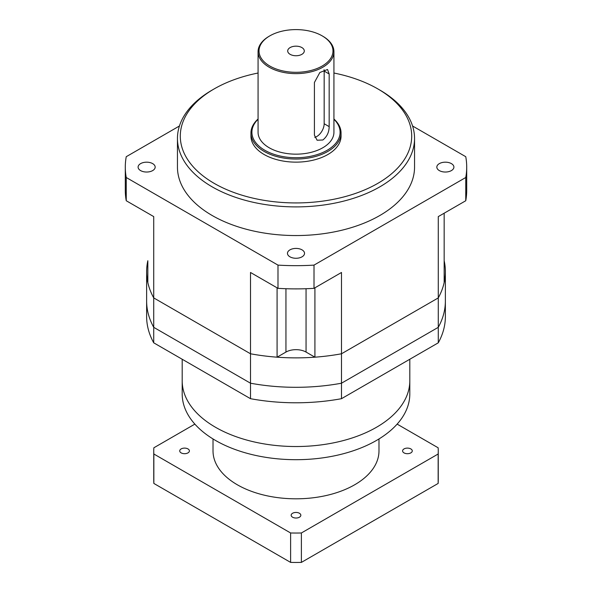 <?xml version="1.0" encoding="UTF-8"?>
<svg xmlns="http://www.w3.org/2000/svg" width="592" height="592" viewBox="0 0 592 592"><rect width="100%" height="100%" fill="white"/><g stroke="black" fill="none" stroke-linecap="round" stroke-linejoin="round"><path stroke-width="0.89" d="M444.163 260.724A149.369 86.24 180 0 1 445.369 271.639L445.369 301.069A149.369 86.24 180 0 1 438.272 327.332L438.272 342.82A149.369 86.24 180 0 0 445.369 316.557L445.369 301.069A149.369 86.24 180 0 1 438.272 327.332L341.495 383.209A149.369 86.24 180 0 1 250.505 383.209L153.728 327.332L153.728 297.909A149.369 86.24 180 0 1 146.631 271.639A149.369 86.24 180 0 1 147.837 260.724L147.837 282.562A149.369 86.24 0 0 0 153.728 297.909L153.728 216.605L126.244 200.74L126.244 177.504L277.988 265.112L277.988 288.341A170.703 98.553 0 0 0 314.012 288.341L341.495 272.475L341.495 353.779A149.369 86.24 180 0 1 250.505 353.779L153.728 297.909L250.505 353.779L250.505 272.475L277.988 288.341M438.272 342.82L341.495 398.69A149.369 86.24 180 0 1 250.505 398.69L153.728 342.82L153.728 327.332A149.369 86.24 180 0 1 146.631 301.069L146.631 271.639M445.369 271.639A149.369 86.24 180 0 1 438.272 297.909L341.495 353.779L438.272 297.909L438.272 216.605L465.756 200.74A170.703 98.553 0 0 0 466.703 190.335L466.703 167.107A170.703 98.553 0 0 0 465.756 156.702L412.565 126M341.495 398.69L341.495 383.209L438.272 327.332L438.272 297.909A149.369 86.24 0 0 0 444.163 282.562L444.163 213.201M250.505 398.69L250.505 383.209A149.369 86.24 180 0 0 341.495 383.209L341.495 353.779A149.369 86.24 0 0 1 314.914 357.183L314.914 287.823M153.728 342.82A149.369 86.24 180 0 1 146.631 316.557L146.631 301.069A149.369 86.24 180 0 0 153.728 327.332L250.505 383.209L250.505 353.779A149.369 86.24 0 0 0 277.086 357.183L277.086 287.823M409.805 359.255L409.805 380.826A113.805 65.705 180 0 1 339.549 441.528A113.805 65.705 180 0 1 215.525 427.283A113.805 65.705 180 0 1 182.195 380.826L182.195 393.991A113.805 65.705 180 0 0 215.525 440.448A113.805 65.705 180 0 0 339.549 454.693A113.805 65.705 180 0 0 409.805 393.991L409.805 380.826A113.805 65.705 180 0 1 339.549 441.528A113.805 65.705 180 0 1 215.525 427.283A113.805 65.705 180 0 1 182.195 380.826L182.195 359.255M301.868 47.567A8.295 4.788 0 0 0 292.825 46.531A8.295 4.788 0 0 0 287.705 50.956A8.295 4.788 0 0 0 290.132 54.338A8.295 4.788 0 0 0 299.175 55.382A8.295 4.788 0 0 0 304.295 50.956A8.295 4.788 0 0 0 301.868 47.567M258.068 119.281A44.097 25.463 0 0 0 264.816 150.264A44.097 25.463 0 0 0 323.047 152.373A44.097 25.463 0 0 0 333.932 119.281M333.932 119.007A45.051 26.011 180 0 1 341.051 133.037A45.051 26.011 180 0 1 313.242 157.065A45.051 26.011 180 0 1 264.143 151.426A45.051 26.011 180 0 1 250.949 133.037A45.051 26.011 180 0 1 258.068 119.007M269.848 66.052A36.985 21.356 0 0 0 322.152 66.052A36.985 21.356 0 0 0 322.152 35.853L322.825 36.245A37.932 21.904 180 0 1 333.932 51.726A37.932 21.904 180 0 1 310.519 71.965A37.932 21.904 180 0 1 269.175 67.214A37.932 21.904 180 0 1 258.068 51.726A37.932 21.904 180 0 1 269.175 36.245L269.848 35.853A36.985 21.356 0 0 0 269.848 66.052M214.186 183.365A115.699 66.8 0 0 0 377.814 183.365A115.699 66.8 0 0 0 377.814 88.896L379.827 90.058A118.548 68.443 180 0 1 414.548 138.454A118.548 68.443 180 0 1 341.369 201.687A118.548 68.443 180 0 1 212.173 186.85A118.548 68.443 180 0 1 177.452 138.454A118.548 68.443 180 0 1 212.173 90.058L214.186 88.896A115.699 66.8 0 0 0 214.186 183.365M314.774 137.359A10.434 6.024 120 0 0 316.787 136.515A10.434 6.024 120 0 0 324.164 123.743L324.164 71.084A10.434 6.024 120 0 0 324.053 69.693M314.411 135.146L317.097 140.223L322.825 140.001C326.969 136.722 329.078 132.26 329.167 126.629L329.167 73.978L327.531 69.501L319.85 72.505L314.411 82.495L314.411 135.146M250.949 133.037L250.949 136.13A45.051 26.011 0 0 0 264.143 154.519A45.051 26.011 0 0 0 313.242 160.158A45.051 26.011 0 0 0 341.051 136.13L341.051 133.037M177.452 138.454L177.452 167.107A118.548 68.443 0 0 0 212.173 215.503A118.548 68.443 0 0 0 341.369 230.34A118.548 68.443 0 0 0 414.548 167.107L414.548 138.454M451.407 163.621A8.532 4.928 0 0 0 442.106 162.556A8.532 4.928 0 0 0 436.829 167.107A8.532 4.928 0 0 0 439.331 170.592A8.532 4.928 0 0 0 448.632 171.658A8.532 4.928 0 0 0 453.901 167.107A8.532 4.928 0 0 0 451.407 163.621M152.669 163.621A8.532 4.928 0 0 0 143.368 162.556A8.532 4.928 0 0 0 138.099 167.107A8.532 4.928 0 0 0 140.593 170.592A8.532 4.928 0 0 0 149.894 171.658A8.532 4.928 0 0 0 155.171 167.107A8.532 4.928 0 0 0 152.669 163.621M302.038 249.861A8.532 4.928 0 0 0 292.737 248.788A8.532 4.928 0 0 0 287.468 253.346A8.532 4.928 0 0 0 289.962 256.824A8.532 4.928 0 0 0 299.263 257.897A8.532 4.928 0 0 0 304.532 253.346A8.532 4.928 0 0 0 302.038 249.861M258.068 51.726L258.068 132.26A37.932 21.904 0 0 0 269.175 147.748A37.932 21.904 0 0 0 310.519 152.492A37.932 21.904 0 0 0 333.932 132.26L333.932 51.726M179.435 126L126.244 156.702A170.703 98.553 0 0 0 125.297 167.107A170.703 98.553 0 0 0 126.244 177.504M277.988 265.112A170.703 98.553 0 0 0 314.012 265.112L465.756 177.504L465.756 200.74M314.012 265.112L314.012 288.341M277.086 357.183L285.943 352.07A14.223 8.214 180 0 1 306.057 352.07L314.914 357.183M465.756 177.504A170.703 98.553 0 0 0 466.703 167.107M125.297 167.107L125.297 190.335A170.703 98.553 0 0 0 126.244 200.74M379.827 90.058L377.814 88.896A115.699 66.8 0 0 0 333.932 73.023M258.068 73.023A115.699 66.8 0 0 0 214.186 88.896M322.825 36.245L322.152 35.853A36.985 21.356 0 0 0 269.848 35.853M187.99 448.928A4.84 2.79 180 0 1 189.403 450.904A4.84 2.79 180 0 1 186.421 453.479A4.84 2.79 180 0 1 181.145 452.88A4.84 2.79 180 0 1 179.731 450.904A4.84 2.79 180 0 1 182.713 448.322A4.84 2.79 180 0 1 187.99 448.928M292.581 513.264A4.84 2.79 180 0 1 297.85 512.657A4.84 2.79 180 0 1 300.84 515.24A4.84 2.79 180 0 1 299.419 517.216A4.84 2.79 180 0 1 294.15 517.815A4.84 2.79 180 0 1 291.16 515.24A4.84 2.79 180 0 1 292.581 513.264M404.01 452.88A4.84 2.79 180 0 1 402.597 450.904A4.84 2.79 180 0 1 405.579 448.322A4.84 2.79 180 0 1 410.855 448.928A4.84 2.79 180 0 1 412.269 450.904A4.84 2.79 180 0 1 409.287 453.479A4.84 2.79 180 0 1 404.01 452.88M378.984 438.953L378.984 450.904A82.984 47.908 180 0 1 327.753 495.164A82.984 47.908 180 0 1 237.325 484.781A82.984 47.908 180 0 1 213.016 450.904L213.016 438.953M397.136 424.116L438.154 447.796A142.258 82.133 180 0 1 438.258 450.904A142.258 82.133 180 0 1 438.154 454.005L438.154 483.435L301.38 562.4A142.258 82.133 180 0 1 290.62 562.4L153.846 483.435A142.258 82.133 180 0 1 153.742 480.327L153.742 450.904A142.258 82.133 180 0 1 153.846 447.796L194.864 424.116M438.154 454.005L301.38 532.978L301.38 562.4M301.38 532.978A142.258 82.133 180 0 1 290.62 532.978L153.846 454.005L153.846 483.435M290.62 532.978L290.62 562.4M438.258 450.904L438.258 480.327A142.258 82.133 180 0 1 438.154 483.435M153.846 454.005A142.258 82.133 180 0 1 153.742 450.904M306.057 352.07L306.057 288.718M285.943 352.07L285.943 288.718M329.167 126.629L324.164 123.743M329.167 73.978L324.164 71.084"/></g></svg>
